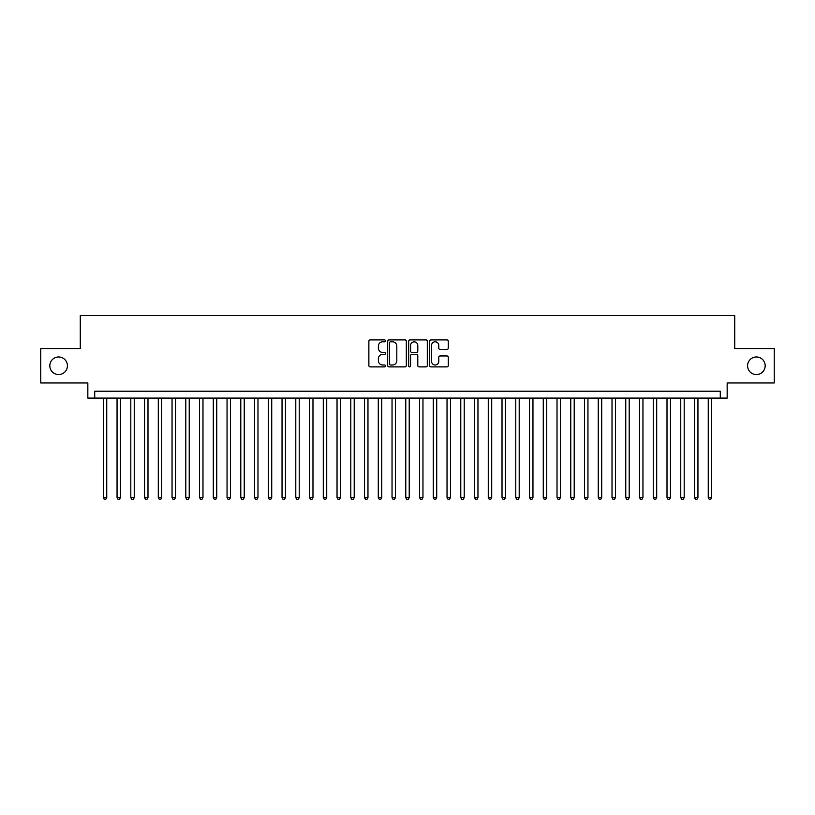 <?xml version="1.0" encoding="UTF-8"?>
<svg xmlns="http://www.w3.org/2000/svg" width="815" height="815" viewBox="0 0 815 815"><rect width="100%" height="100%" fill="white"/><g stroke="black" fill="none" stroke-linecap="round" stroke-linejoin="round"><path stroke-width="1.22" d="M385.505 340.843A0.947 0.947 0 0 0 384.558 339.906L370.224 339.906A1.345 1.345 0 0 0 368.869 341.251L368.869 365.548A1.345 1.345 0 0 0 370.224 366.893L384.558 366.893A0.947 0.947 0 0 0 385.505 365.945A0.947 0.947 0 0 0 384.558 365.008L382.704 365.008A4.32 4.32 0 0 1 378.384 360.688L378.384 358.661A4.32 4.32 0 0 1 382.704 354.342L384.558 354.342A0.947 0.947 0 0 0 385.505 353.394A0.947 0.947 0 0 0 384.558 352.457L382.704 352.457A4.32 4.32 0 0 1 378.384 348.137L378.384 346.11A4.32 4.32 0 0 1 382.704 341.791L384.558 341.791A0.947 0.947 0 0 0 385.505 340.843M747.579 365.772A8.802 8.802 0 0 0 756.381 374.574A8.802 8.802 0 0 0 765.173 365.772A8.802 8.802 0 0 0 756.381 356.97A8.802 8.802 0 0 0 747.579 365.772M49.827 365.772A8.802 8.802 0 0 0 58.619 374.574A8.802 8.802 0 0 0 67.421 365.772A8.802 8.802 0 0 0 58.619 356.97A8.802 8.802 0 0 0 49.827 365.772M446.936 349.421A1.345 1.345 0 0 0 448.291 348.066L448.291 341.251A1.345 1.345 0 0 0 446.936 339.906L431.013 339.906A1.345 1.345 0 0 0 429.668 341.251L429.668 365.548A1.345 1.345 0 0 0 431.013 366.893L446.936 366.893A1.345 1.345 0 0 0 448.291 365.548L448.291 357.316A1.345 1.345 0 0 0 446.936 355.961L440.12 355.961A1.345 1.345 0 0 0 438.776 357.316L438.776 361.391A3.606 3.606 0 0 1 435.169 365.008A3.606 3.606 0 0 1 431.553 361.391L431.553 345.407A3.606 3.606 0 0 1 435.169 341.791A3.606 3.606 0 0 1 438.776 345.407L438.776 348.066A1.345 1.345 0 0 0 440.12 349.421L446.936 349.421M720.287 398.087L727.163 398.087L727.163 382.958L774.25 382.958L774.25 348.586L734.723 348.586L734.723 315.588L80.278 315.588L80.278 348.586L40.75 348.586L40.75 382.958L87.837 382.958L87.837 398.087L720.287 398.087L720.287 391.21L94.713 391.21L94.713 398.087M406.318 341.251A1.345 1.345 0 0 0 404.974 339.906L389.04 339.906A1.345 1.345 0 0 0 387.696 341.251L387.696 365.548A1.345 1.345 0 0 0 389.04 366.893L404.974 366.893A1.345 1.345 0 0 0 406.318 365.548L406.318 341.251M410.027 339.906L425.96 339.906A1.345 1.345 0 0 1 427.305 341.251L427.305 365.548A1.345 1.345 0 0 1 425.96 366.893L419.144 366.893A1.345 1.345 0 0 1 417.789 365.548L417.789 355.697A1.345 1.345 0 0 0 416.445 354.342L411.921 354.342A1.345 1.345 0 0 0 410.566 355.697L410.566 365.945A0.947 0.947 0 0 1 409.629 366.893A0.947 0.947 0 0 1 408.682 365.945L408.682 341.251A1.345 1.345 0 0 1 410.027 339.906M390.528 341.791A0.947 0.947 0 0 0 389.58 342.738L389.58 364.061A0.947 0.947 0 0 0 390.528 365.008L392.484 365.008A4.32 4.32 0 0 0 396.803 360.688L396.803 346.11A4.32 4.32 0 0 0 392.484 341.791L390.528 341.791M417.789 345.468A3.606 3.606 0 0 0 414.183 341.862A3.606 3.606 0 0 0 410.566 345.468L410.566 351.102A1.345 1.345 0 0 0 411.921 352.457L416.445 352.457A1.345 1.345 0 0 0 417.789 351.102L417.789 345.468M103.311 398.087L103.311 497.619L106.745 497.619L106.745 398.087M106.745 497.619L105.716 499.412L104.34 499.412L103.311 497.619M117.054 398.087L117.054 497.619L120.498 497.619L120.498 398.087M120.498 497.619L119.459 499.412L118.083 499.412L117.054 497.619M130.808 398.087L130.808 497.619L134.241 497.619L134.241 398.087M134.241 497.619L133.212 499.412L131.836 499.412L130.808 497.619M144.55 398.087L144.55 497.619L147.994 497.619L147.994 398.087M147.994 497.619L146.955 499.412L145.59 499.412L144.55 497.619M158.304 398.087L158.304 497.619L161.737 497.619L161.737 398.087M161.737 497.619L160.708 499.412L159.333 499.412L158.304 497.619M172.047 398.087L172.047 497.619L175.49 497.619L175.49 398.087M175.49 497.619L174.461 499.412L173.086 499.412L172.047 497.619M185.8 398.087L185.8 497.619L189.233 497.619L189.233 398.087M189.233 497.619L188.204 499.412L186.829 499.412L185.8 497.619M199.553 398.087L199.553 497.619L202.986 497.619L202.986 398.087M202.986 497.619L201.957 499.412L200.582 499.412L199.553 497.619M213.296 398.087L213.296 497.619L216.739 497.619L216.739 398.087M216.739 497.619L215.7 499.412L214.325 499.412L213.296 497.619M227.049 398.087L227.049 497.619L230.482 497.619L230.482 398.087M230.482 497.619L229.453 499.412L228.078 499.412L227.049 497.619M240.792 398.087L240.792 497.619L244.235 497.619L244.235 398.087M244.235 497.619L243.206 499.412L241.831 499.412L240.792 497.619M254.545 398.087L254.545 497.619L257.978 497.619L257.978 398.087M257.978 497.619L256.949 499.412L255.574 499.412L254.545 497.619M268.298 398.087L268.298 497.619L271.731 497.619L271.731 398.087M271.731 497.619L270.702 499.412L269.327 499.412L268.298 497.619M282.041 398.087L282.041 497.619L285.474 497.619L285.474 398.087M285.474 497.619L284.445 499.412L283.07 499.412L282.041 497.619M295.794 398.087L295.794 497.619L299.227 497.619L299.227 398.087M299.227 497.619L298.198 499.412L296.823 499.412L295.794 497.619M309.537 398.087L309.537 497.619L312.98 497.619L312.98 398.087M312.98 497.619L311.941 499.412L310.566 499.412L309.537 497.619M323.29 398.087L323.29 497.619L326.723 497.619L326.723 398.087M326.723 497.619L325.694 499.412L324.319 499.412L323.29 497.619M337.033 398.087L337.033 497.619L340.476 497.619L340.476 398.087M340.476 497.619L339.447 499.412L338.072 499.412L337.033 497.619M350.786 398.087L350.786 497.619L354.219 497.619L354.219 398.087M354.219 497.619L353.19 499.412L351.815 499.412L350.786 497.619M364.539 398.087L364.539 497.619L367.973 497.619L367.973 398.087M367.973 497.619L366.944 499.412L365.568 499.412L364.539 497.619M378.282 398.087L378.282 497.619L381.726 497.619L381.726 398.087M381.726 497.619L380.687 499.412L379.311 499.412L378.282 497.619M392.035 398.087L392.035 497.619L395.469 497.619L395.469 398.087M395.469 497.619L394.44 499.412L393.064 499.412L392.035 497.619M405.778 398.087L405.778 497.619L409.222 497.619L409.222 398.087M409.222 497.619L408.183 499.412L406.817 499.412L405.778 497.619M419.531 398.087L419.531 497.619L422.965 497.619L422.965 398.087M422.965 497.619L421.936 499.412L420.56 499.412L419.531 497.619M433.274 398.087L433.274 497.619L436.718 497.619L436.718 398.087M436.718 497.619L435.689 499.412L434.314 499.412L433.274 497.619M447.028 398.087L447.028 497.619L450.461 497.619L450.461 398.087M450.461 497.619L449.432 499.412L448.056 499.412L447.028 497.619M460.781 398.087L460.781 497.619L464.214 497.619L464.214 398.087M464.214 497.619L463.185 499.412L461.81 499.412L460.781 497.619M474.524 398.087L474.524 497.619L477.967 497.619L477.967 398.087M477.967 497.619L476.928 499.412L475.553 499.412L474.524 497.619M488.277 398.087L488.277 497.619L491.71 497.619L491.71 398.087M491.71 497.619L490.681 499.412L489.306 499.412L488.277 497.619M502.02 398.087L502.02 497.619L505.463 497.619L505.463 398.087M505.463 497.619L504.434 499.412L503.059 499.412L502.02 497.619M515.773 398.087L515.773 497.619L519.206 497.619L519.206 398.087M519.206 497.619L518.177 499.412L516.802 499.412L515.773 497.619M529.526 398.087L529.526 497.619L532.959 497.619L532.959 398.087M532.959 497.619L531.93 499.412L530.555 499.412L529.526 497.619M543.269 398.087L543.269 497.619L546.702 497.619L546.702 398.087M546.702 497.619L545.673 499.412L544.298 499.412L543.269 497.619M557.022 398.087L557.022 497.619L560.455 497.619L560.455 398.087M560.455 497.619L559.426 499.412L558.051 499.412L557.022 497.619M570.765 398.087L570.765 497.619L574.208 497.619L574.208 398.087M574.208 497.619L573.169 499.412L571.794 499.412L570.765 497.619M584.518 398.087L584.518 497.619L587.951 497.619L587.951 398.087M587.951 497.619L586.922 499.412L585.547 499.412L584.518 497.619M598.261 398.087L598.261 497.619L601.704 497.619L601.704 398.087M601.704 497.619L600.675 499.412L599.3 499.412L598.261 497.619M612.014 398.087L612.014 497.619L615.447 497.619L615.447 398.087M615.447 497.619L614.418 499.412L613.043 499.412L612.014 497.619M625.767 398.087L625.767 497.619L629.2 497.619L629.2 398.087M629.2 497.619L628.171 499.412L626.796 499.412L625.767 497.619M639.51 398.087L639.51 497.619L642.954 497.619L642.954 398.087M642.954 497.619L641.914 499.412L640.539 499.412L639.51 497.619M653.263 398.087L653.263 497.619L656.696 497.619L656.696 398.087M656.696 497.619L655.668 499.412L654.292 499.412L653.263 497.619M667.006 398.087L667.006 497.619L670.45 497.619L670.45 398.087M670.45 497.619L669.41 499.412L668.045 499.412L667.006 497.619M680.759 398.087L680.759 497.619L684.193 497.619L684.193 398.087M684.193 497.619L683.164 499.412L681.788 499.412L680.759 497.619M694.502 398.087L694.502 497.619L697.946 497.619L697.946 398.087M697.946 497.619L696.917 499.412L695.541 499.412L694.502 497.619M708.255 398.087L708.255 497.619L711.689 497.619L711.689 398.087M711.689 497.619L710.66 499.412L709.284 499.412L708.255 497.619"/></g></svg>
